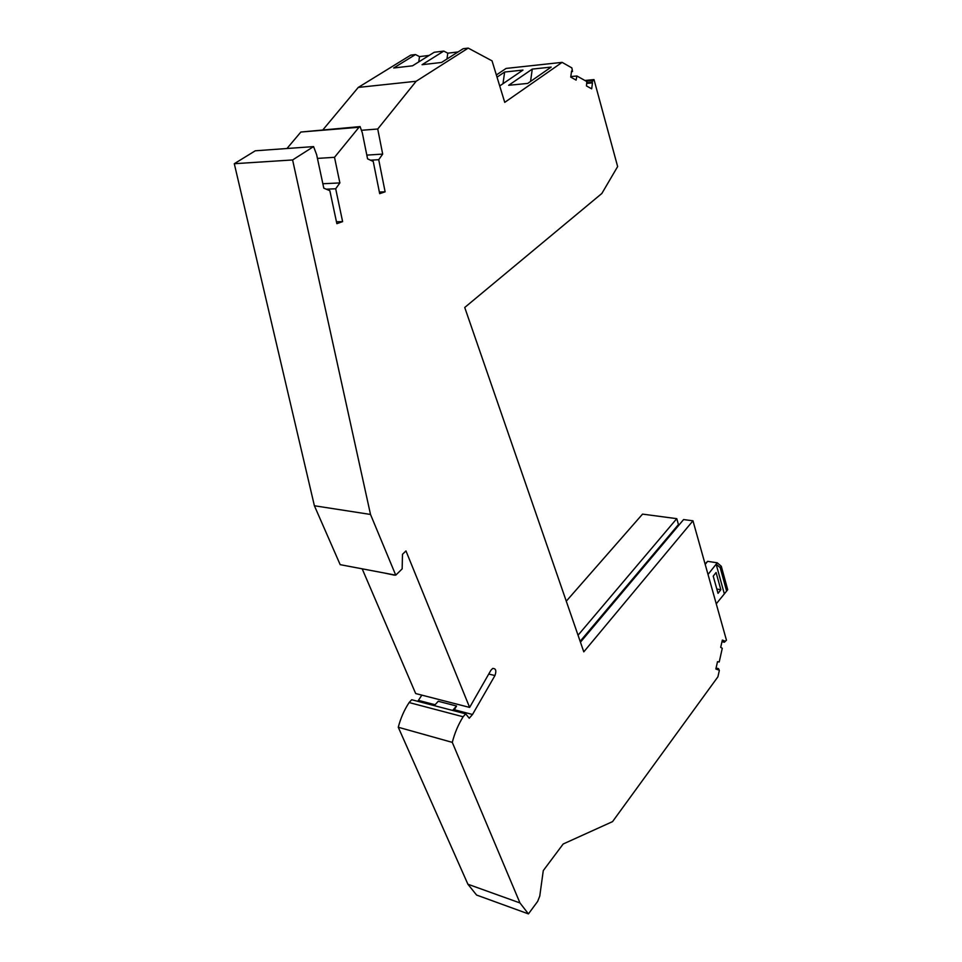 <?xml version="1.0" encoding="UTF-8"?>
<svg xmlns="http://www.w3.org/2000/svg" width="962" height="962" viewBox="0 0 962 962"><rect width="100%" height="100%" fill="white"/><g stroke="black" fill="none" stroke-linecap="round" stroke-linejoin="round"><path stroke-width="1.44" d="M496.356 74.976L506.12 68.422L562.121 62.362L504.737 102.369L492.039 60.846L468.217 48.1L416.149 81.265L377.729 129.004L382.684 154.088L378.727 159.692L385.113 191.811L379.689 193.675L373.232 161.436L367.568 158.85L362.301 132.756L360.077 126.587L359.006 127.273L334.511 157.311L339.875 182.924L335.69 188.768L342.616 221.633L336.856 223.677L329.846 190.692L323.797 188.167L316.63 154.641L313.576 146.597L292.604 159.957L370.514 514.454L395.743 575.168L402.164 568.867L402.477 554.316L405.964 550.925L469.636 707.419L490.909 670.261L492.688 668.458C495.863 668.386 496.62 670.742 494.961 675.528L472.51 714.489L469.252 718.229L465.692 713.852L463.131 716.774C458.333 724.41 454.713 732.936 452.284 742.375L398.268 727.248L467.905 884.234L519.973 902.945L452.284 742.375M586.676 83.405L592.496 82.852L591.666 88.829L586.459 85.919L586.832 81.578L576.911 75.986L576.094 80.111L570.731 77.104L571.584 71.008L572.498 71.525L571.885 67.917L562.121 62.362M716.065 668.109L718.494 668.614L719.348 670.43L717.917 676.803L612.553 821.62L563.179 843.999L543.277 870.61L539.766 896.055L537.662 901.394L528.439 913.9L476.575 895.045L467.905 884.234M576.911 75.986L570.803 76.587M571.488 71.633L572.498 71.525M528.439 913.9L519.973 902.945M398.268 727.248C400.673 718.121 404.293 709.884 409.127 702.549L463.131 716.774M409.127 702.549L411.712 699.735L465.692 713.852M453.547 710.665L454.353 709.752L472.51 714.489M417.821 701.334L421.825 695.117M418.626 700.444L435.113 704.737M454.353 709.752L456.553 706L438.239 701.274L434.295 705.639M469.636 707.419L415.668 693.542L362.181 568.831M394.432 575.168L384.439 573.039M395.743 575.168L340.175 564.658L314.394 505.759L370.514 514.454M292.604 159.957L234.295 163.708L314.394 505.759M234.295 163.708L255.279 150.793L313.576 146.597M580.447 642.183L683.585 519.564L692.965 520.803L583.79 651.851L464.73 307.479L601.863 193.458L617.64 166.57L594.011 79.593L591.618 82.347L592.496 82.852M721.957 641.762L724.398 642.231L726.454 640.199L692.965 520.803M336.447 221.777L342.616 221.633M326.262 189.189L335.69 188.768M322.847 183.742L339.875 182.924M718.494 668.614L718.217 669.865L715.86 669.011L717.508 661.688L719.215 661.988L722.282 648.292L720.706 647.354L722.342 640.067L724.675 640.993L722.246 640.524M586.724 82.816L591.618 82.347M334.511 157.311L317.436 158.405M724.675 640.993L724.398 642.231M286.965 148.509L300.865 132.034L359.006 127.273M300.865 132.034L360.077 126.587M468.217 48.1L463.179 48.713L441.558 62.446L422.077 64.707L443.771 51.094L434.235 52.261L412.506 65.813L393.686 67.989L415.464 54.545L410.726 55.135L358.261 87.422L416.149 81.265M584.872 80.483L594.011 79.593M379.365 192.051L385.113 191.811M592.652 80.58L586.171 81.205M370.514 160.197L378.727 159.692M366.811 155.11L382.684 154.088M377.729 129.004L361.423 130.303M358.261 87.422L323.076 129.629M429.136 55.435L419.504 56.602L415.464 54.545M458.104 51.936L447.787 53.187L443.771 51.094M716.257 603.823L726.623 591.089L720.189 567.64L721.284 566.257L717.243 562.794L707.611 561.339L705.086 563.997M721.284 566.257L727.705 589.682L726.623 591.089M720.189 567.64L716.149 564.189L717.243 562.794M697.27 536.123L703.943 559.956M724.218 593.446L716.149 564.189L708.02 574.482M720.839 589.706L716.077 572.51L713.227 576.142L718.025 593.362L720.839 589.706L716.822 589.045M707.611 561.339L705.194 564.381M706.517 562.71L705.122 564.153M679.292 524.663L678.451 524.555L676.767 518.662L642.544 514.117L566.269 601.19M676.767 518.662L578.042 635.221M678.451 524.555L580.146 641.329M447.787 53.187L446.957 59.019M527.669 83.429L508.657 85.293L532.275 69.096L551.178 67.087L527.669 83.429M452.621 710.425L456.553 706M530.543 81.433L532.275 69.096M499.711 85.943L522.967 70.082L504.641 72.03L502.994 83.706M497.029 77.164L504.641 72.03M419.504 56.602L418.747 61.917M488.732 674.061L494.961 675.528"/></g></svg>
